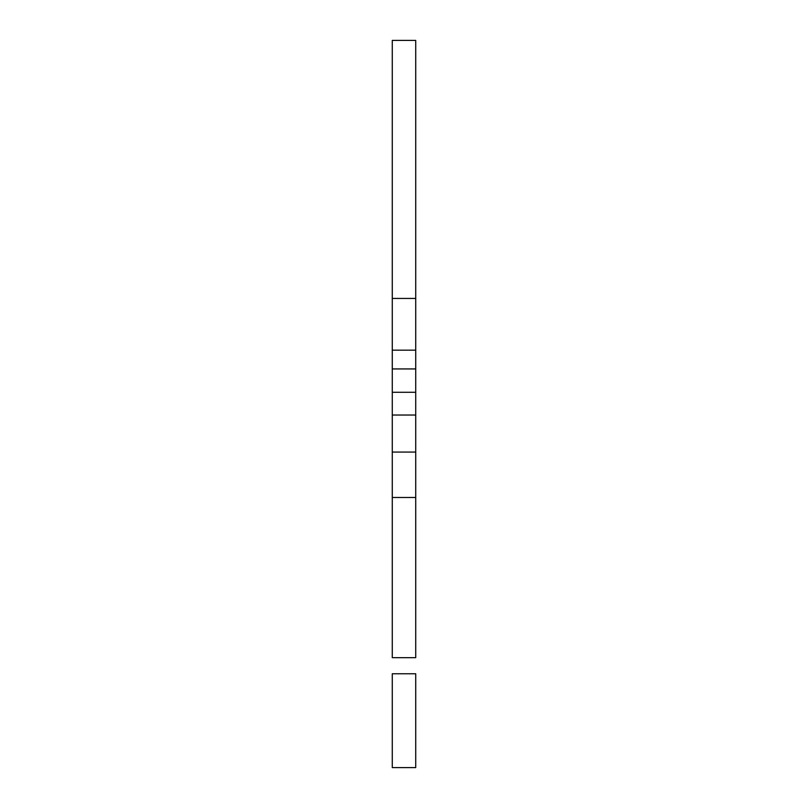 <?xml version="1.0" encoding="UTF-8"?>
<svg xmlns="http://www.w3.org/2000/svg" width="808" height="808" viewBox="0 0 808 808"><rect width="100%" height="100%" fill="white"/><g stroke="black" fill="none" stroke-linecap="round" stroke-linejoin="round"><path stroke-width="1.21" d="M415.726 382.911L415.726 415.029L392.274 415.029L392.274 392.274L415.726 392.274L415.726 399.909M392.274 382.911L392.274 392.274L415.726 392.274L415.726 40.4L415.726 298.435L392.274 298.435L392.274 40.4L392.274 350.177L415.726 350.177L415.726 298.435L392.274 298.435L392.274 368.872M392.274 399.909L392.274 350.177L415.726 350.177L415.726 368.872M415.726 411.949L415.726 657.672L415.726 497.486L392.274 497.486L392.274 657.672L392.274 452.076L392.274 497.486L415.726 497.486L415.726 415.029L392.274 415.029L392.274 452.076L415.726 452.076L392.274 452.076L392.274 411.949M415.726 673.771L415.726 767.6L415.726 673.771L392.274 673.771L392.274 767.6L392.274 673.771L415.726 673.771M392.274 40.4L415.726 40.4M415.726 368.933L392.274 368.933M415.726 657.672L392.274 657.672M415.726 767.6L392.274 767.6"/></g></svg>
